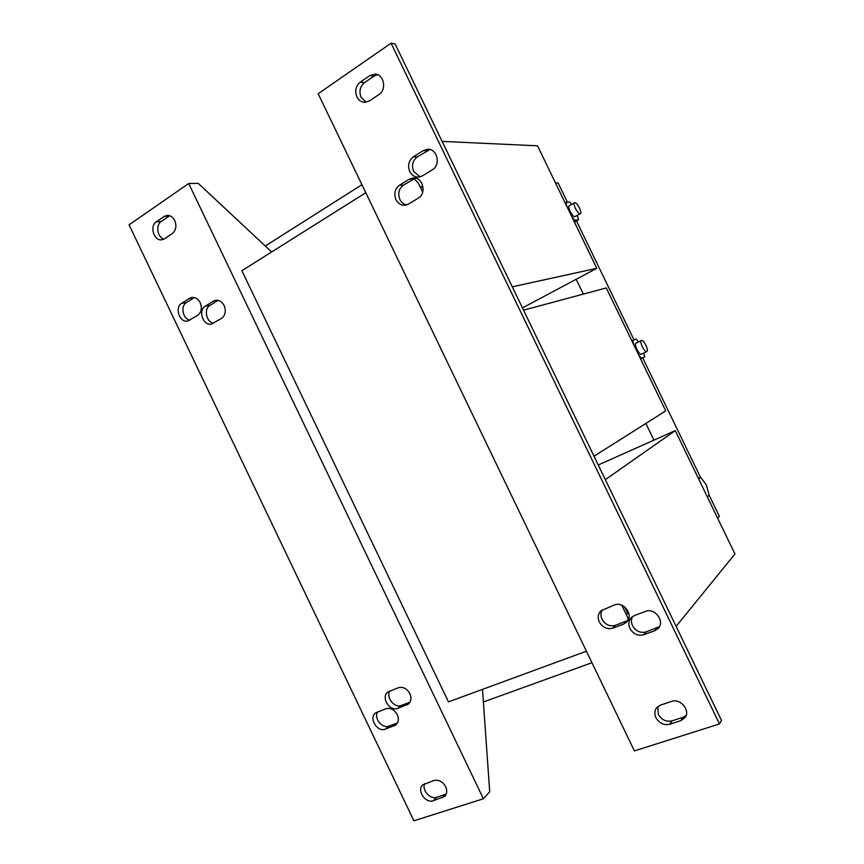 <?xml version="1.0" encoding="UTF-8"?>
<svg xmlns="http://www.w3.org/2000/svg" width="864" height="864" viewBox="0 0 864 864"><rect width="100%" height="100%" fill="white"/><g stroke="black" fill="none" stroke-linecap="round" stroke-linejoin="round"><path stroke-width="1.3" d="M189.54 298.328L181.699 303.286C174.301 307.4 179.647 323.093 187.747 321.041L197.672 315.349C201.431 312.347 202.273 308.135 200.2 302.702C198.137 298.868 195.34 297.108 191.808 297.454L189.54 298.328L194.346 297.551M409.892 693.587C406.912 688.489 403.045 686.534 398.315 687.733L387.882 691.999C380.592 697 389.578 711.947 397.742 708.383L408.402 704.052C411.199 701.406 411.696 697.918 409.892 693.587M445.673 786.694C442.692 781.574 438.793 779.522 433.987 780.516L422.734 784.858C416.437 790.15 425.466 803.768 433.285 800.744L444.766 796.327C447.034 793.768 447.336 790.56 445.673 786.694M397.278 714.658C394.33 709.592 390.517 707.627 385.852 708.772L375.505 712.951C368.431 717.887 377.33 732.586 385.333 729.162L395.896 724.918C398.596 722.326 399.06 718.902 397.278 714.658M164.106 216.464L156.341 221.778C149.364 226.001 153.846 241.078 161.687 239.803L164.473 238.788L172.282 233.539C175.997 230.353 176.818 226.033 174.733 220.558C172.886 217.048 170.359 215.33 167.13 215.384L164.106 216.464L169.744 215.752M213.322 301.19L205.308 306.18C197.716 310.338 203.191 326.246 211.464 324.076L221.54 318.362C225.385 315.349 226.26 311.094 224.176 305.618C222.07 301.709 219.197 299.938 215.579 300.316L213.322 301.19L218.074 300.38M643.712 634.748L654.761 630.709L658.206 628.409C665.323 621.41 654.728 607.316 645.451 611.399L634.446 615.524L631.346 617.522C628.614 620.622 628.15 624.283 629.964 628.506C633.312 634.111 637.891 636.196 643.712 634.748L646.207 631.876C640.408 633.323 635.85 631.26 632.534 625.687C631.055 622.404 631.076 619.337 632.621 616.464M409.741 171.493C411.728 175.252 414.634 177.131 418.457 177.142L422.518 175.856L432.464 169.69C441.018 165.013 437.292 148.662 427.788 149.256L423.263 150.595L413.359 156.859C408.672 160.574 407.462 165.445 409.741 171.493M420.098 176.893L413.64 171.482C411.372 165.478 412.582 160.628 417.247 156.935L430.013 149.548M395.95 199.649C398.012 203.537 401.015 205.416 404.946 205.286L408.542 204.088L418.327 198.115C426.935 193.482 422.788 176.947 413.24 177.93L409.212 179.204L399.481 185.263C394.87 188.881 393.692 193.676 395.95 199.649M406.642 204.952C403.672 204.304 401.414 202.478 399.892 199.465C397.645 193.525 398.822 188.762 403.412 185.177L415.465 178.135M669.708 724.259L680.821 720.662L685.022 717.638C690.79 710.543 680.303 697.961 671.544 701.428L660.474 705.11L656.586 707.821C654.512 710.716 654.296 714.01 655.927 717.692C659.254 723.298 663.854 725.49 669.708 724.259L672.019 720.857C666.198 722.077 661.63 719.906 658.325 714.344L657.828 706.558M612.792 628.139L623.581 624.11L626.648 622.134C634.09 615.384 623.646 600.847 614.369 604.994L600.901 610.816C597.985 613.894 597.456 617.62 599.314 621.983C602.608 627.534 607.1 629.575 612.792 628.139L615.449 625.342C609.779 626.778 605.318 624.748 602.035 619.229C600.512 615.838 600.588 612.684 602.262 609.779M356.918 96.908C358.636 100.224 361.13 102.049 364.403 102.362L369.392 100.958L379.015 94.478C386.824 89.824 384.048 74.466 375.322 74.099L369.889 75.546L360.31 82.102C355.784 85.968 354.65 90.904 356.918 96.908M366.206 102.254L361.109 97.351C358.852 91.379 359.986 86.476 364.5 82.642L374.036 76.118L377.676 74.714M646.812 351.551L646.823 351.54C649.21 350.708 643.658 339.271 641.466 340.502L641.434 340.513C639.047 341.345 644.663 352.868 646.812 351.551L641.401 354.175C639.23 355.504 633.625 344.012 636.044 343.17L641.434 340.513M580.133 213.71L580.392 213.624C582.563 212.76 577.195 202.252 574.808 202.705L574.517 202.792C572.335 203.656 577.778 214.24 580.133 213.71M580.392 213.624L574.884 216.648C572.508 217.199 567.076 206.636 569.279 205.751L574.517 202.792M576.191 279.277L583.362 294.106M645.872 423.446L653.94 440.132M709.139 495.191L719.377 516.37L717.638 518.206M555.52 183.017L558.101 182.952L567.454 202.273M576.504 220.99L634.014 339.876M642.697 357.836L700.466 477.274M420.066 186.732L422.042 186.678L423.155 188.978M624.532 606.82L627.664 613.332L626.335 614.747M483.386 798.779L413.91 820.8L129.06 224.856L188.687 183.514L483.386 798.779L489.715 791.716L482.49 689.375M397.472 722.974L388.973 726.084C382.234 729 373.583 718.168 377.59 711.871M217.933 300.456L209.952 305.424C203.537 308.923 206.269 322.229 213.581 323.233M168.977 216.205L161.233 221.497C155.434 225.007 157.334 237.308 163.933 239.123M446.202 794.135L436.676 797.256C430.142 799.783 421.578 789.988 424.71 783.605M409.99 702.162L401.339 705.402C394.427 708.448 385.646 697.302 389.923 690.941M194.238 297.626L186.43 302.551C180.22 305.996 182.801 319.01 189.896 320.166M646.207 631.876L659.448 626.627M686.113 715.532L683.078 717.271L672.019 720.857M615.449 625.342L627.955 620.417M391.057 43.2L395.118 43.978L721.516 720.479L719.464 723.946L634.392 750.913L318.168 93.733L391.057 43.2L719.464 723.946M365.796 192.726L241.877 270.702L448.47 701.87L586.408 651.197M271.663 251.964L198.245 183.352L188.687 183.514M591.959 662.72L483.376 701.968M598.255 465.005L675.27 430.607L734.94 553.986L676.112 626.368M675.27 430.607L605.329 479.671M442.109 141.383L537.527 145.822L596.776 268.304L512.287 286.826M265.291 246.002L361.94 184.702M596.776 268.304L522.461 307.908M628.128 620.093L627.772 617.728L621.745 605.2M422.69 192.164L418.392 183.244L414.115 178.61M523.541 310.165L606.269 287.95L665.734 410.886L594.022 456.235M698.641 478.937L700.564 477.241L706.309 484.855L709.214 495.115L707.346 496.919M698.285 478.202L700.564 477.241M571.482 216.032L574.571 220.298L578.502 219.877L577.336 215.341M571.59 204.444L569.905 202.1L565.898 202.37L567.032 206.809M573.761 220.741L574.571 220.298M574.441 222.145L578.502 219.877M565.099 202.835L565.898 202.37M638.42 354.413L641.369 358.409L644.76 356.832L643.723 353.052M638.356 342.036L636.131 339.001L632.675 340.427L633.938 345.157M640.548 358.808L641.369 358.409M640.57 358.862L644.76 356.832M631.854 340.837L632.675 340.427M360.31 82.102L364.5 82.642M374.036 76.118L369.889 75.546M623.581 624.11L626.184 621.324M680.821 720.662L683.078 717.271M413.111 179.15L409.212 179.204M399.481 185.263L403.412 185.177M427.108 150.714L423.263 150.595M413.359 156.859L417.247 156.935M654.761 630.709L657.191 627.858M205.308 306.18L209.952 305.424M156.341 221.778L161.233 221.497M388.973 726.084L385.333 729.162M394.07 725.965L397.375 723.146M436.676 797.256L433.285 800.744M442.282 797.839L445.64 794.351M401.339 705.402L397.742 708.383M406.609 705.078L409.892 702.335M181.699 303.286L186.43 302.551M375.98 74.196L375.322 74.099M413.791 177.93L413.24 177.93M428.414 149.278L427.788 149.256"/></g></svg>
